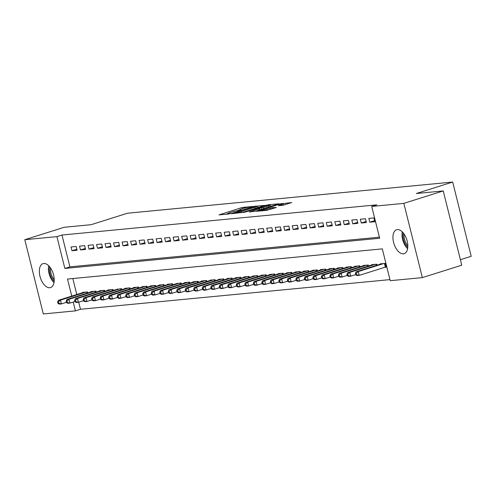 <?xml version="1.0" encoding="UTF-8"?>
<svg xmlns="http://www.w3.org/2000/svg" width="496" height="496" viewBox="0 0 496 496"><rect width="100%" height="100%" fill="white"/><g stroke="black" fill="none" stroke-linecap="round" stroke-linejoin="round"><path stroke-width="0.74" d="M252.65 206.454L241.986 207.557L219.015 214.892L228.141 214.061L230.051 213.522L228.73 213.621A4.929 0.471 -14 0 1 227.912 213.565A4.929 0.471 -14 0 1 230.02 212.629L231.88 212.04A4.929 0.471 -14 0 1 238.52 210.533L241.118 210.093L240.256 209.988A4.929 0.471 -14 0 1 239.438 209.926A4.929 0.471 -14 0 1 241.552 208.99L243.412 208.401A4.929 0.471 -14 0 1 250.046 206.894L252.65 206.454M403.403 253.834A12.549 6.733 72.5 0 1 393.756 243.052A12.549 6.733 72.5 0 1 396.602 229.741A12.549 6.733 72.5 0 1 397.358 229.586A12.549 6.733 72.5 0 1 407.005 240.368A12.549 6.733 72.5 0 1 404.153 253.679A12.549 6.733 72.5 0 1 403.403 253.834M49.798 287.736A12.549 6.733 72.5 0 1 40.151 276.954A12.549 6.733 72.5 0 1 43.003 263.643A12.549 6.733 72.5 0 1 43.753 263.488A12.549 6.733 72.5 0 1 53.401 274.269A12.549 6.733 72.5 0 1 50.555 287.581A12.549 6.733 72.5 0 1 49.798 287.736M282.801 205.294L291.791 202.554L279.608 203.955L256.637 211.284L266.743 210.36L276.384 207.502L272.571 207.595L266.743 209.25A4.117 0.397 -14 0 1 262.675 210.279A4.117 0.397 -14 0 1 260.512 210.459A4.117 0.397 -14 0 1 262.279 209.678L276.966 205.04A4.117 0.397 -14 0 1 281.034 204.017A4.117 0.397 -14 0 1 283.197 203.831A4.117 0.397 -14 0 1 281.43 204.612L278.324 205.679L282.801 205.294M371.727 206.441L376.774 204.848L61.969 235.036L56.916 236.629L64.852 268.448L379.657 238.266L371.727 206.441L403.843 203.366L422.356 277.617L390.234 280.693L382.304 248.874L67.499 279.056L71.746 296.1M78.715 302.194L80.482 309.281L75.429 310.874L43.313 313.956L24.8 239.704L64.201 227.28L91.128 224.694L127.503 213.224L452.687 182.044L416.318 193.514L443.244 190.935L403.843 203.366M24.8 239.704L56.916 236.629M265.162 205.338L253.636 206.441L230.665 213.776L242.848 212.375L265.162 205.338M268.696 204.724L278.808 203.8L255.831 211.129L249.283 211.99L258.993 208.841L259.402 208.531L256.599 208.797L243.474 212.561L266.619 205.195L268.696 204.724L268.795 205.133M460.393 259.706L471.2 256.296L452.687 182.044M360.325 219.226L361.268 223.014L366.377 222.524L365.428 218.736L360.325 219.226M343.306 220.856L344.255 224.651L349.358 224.161L348.415 220.373L343.306 220.856M326.294 222.493L327.236 226.281L332.339 225.792L331.396 222.003L326.294 222.493M309.275 224.124L310.217 227.912L315.326 227.422L314.377 223.634L309.275 224.124M292.256 225.754L293.204 229.543L298.307 229.053L297.364 225.265L292.256 225.754M275.243 227.385L276.185 231.173L281.288 230.683L280.345 226.895L275.243 227.385M258.224 229.016L259.172 232.804L264.275 232.314L263.333 228.526L258.224 229.016M241.211 230.646L242.153 234.434L247.256 233.945L246.314 230.156L241.211 230.646M224.192 232.277L225.134 236.065L230.243 235.581L229.295 231.793L224.192 232.277M207.173 233.914L208.122 237.702L213.224 237.212L212.282 233.424L207.173 233.914M190.16 235.544L191.103 239.332L196.205 238.843L195.263 235.054L190.16 235.544M173.141 237.175L174.084 240.963L179.192 240.473L178.25 236.685L173.141 237.175M156.128 238.805L157.071 242.594L162.173 242.104L161.231 238.316L156.128 238.805M139.109 240.436L140.052 244.224L145.161 243.734L144.212 239.946L139.109 240.436M122.09 242.067L123.039 245.855L128.142 245.365L127.199 241.577L122.09 242.067M105.078 243.697L106.02 247.485L111.123 247.002L110.18 243.214L105.078 243.697M88.059 245.334L89.001 249.122L94.11 248.632L93.167 244.844L88.059 245.334M71.046 246.965L71.988 250.753L77.091 250.263L76.148 246.475L71.046 246.965M61.969 235.036L69.905 266.854L379.39 237.181M79.552 246.146L80.495 249.934L85.603 249.445L84.655 245.656L79.552 246.146M96.565 244.516L97.514 248.304L102.616 247.814L101.674 244.026L96.565 244.516M113.584 242.885L114.526 246.673L119.635 246.183L118.687 242.395L113.584 242.885M130.603 241.254L131.545 245.043L136.648 244.553L135.706 240.765L130.603 241.254M147.616 239.624L148.564 243.412L153.667 242.922L152.725 239.134L147.616 239.624M164.635 237.987L165.577 241.775L170.686 241.292L169.737 237.503L164.635 237.987M181.648 236.356L182.596 240.145L187.699 239.655L186.756 235.867L181.648 236.356M198.667 234.726L199.609 238.514L204.718 238.024L203.769 234.236L198.667 234.726M215.686 233.095L216.628 236.883L221.731 236.394L220.788 232.605L215.686 233.095M232.698 231.465L233.647 235.253L238.75 234.763L237.807 230.975L232.698 231.465M249.717 229.834L250.66 233.622L255.769 233.132L254.82 229.344L249.717 229.834M266.73 228.203L267.679 231.992L272.781 231.502L271.839 227.714L266.73 228.203M283.749 226.567L284.692 230.361L289.8 229.871L288.852 226.083L283.749 226.567M300.768 224.936L301.711 228.724L306.813 228.234L305.871 224.446L300.768 224.936M317.781 223.305L318.73 227.094L323.832 226.604L322.89 222.816L317.781 223.305M334.8 221.675L335.742 225.463L340.851 224.973L339.903 221.185L334.8 221.675M351.813 220.044L352.761 223.832L357.864 223.343L356.922 219.554L351.813 220.044M368.832 218.414L369.774 222.202L374.883 221.712L373.934 217.924L368.832 218.414M443.244 190.935L461.757 265.186L422.356 277.617M80.482 309.281L389.968 279.614M73.234 302.058L75.429 310.874M72.819 278.547L76.799 294.506M384.729 267.313L386.217 267.17L385.274 263.382L380.165 263.872L380.24 264.176M377.01 265.193L376.762 264.201L371.659 264.684L371.733 264.988M368.503 266.011L368.255 265.013L363.153 265.503L363.227 265.806M359.997 266.823L359.749 265.831L354.64 266.321L354.714 266.625M351.484 267.642L351.236 266.643L346.134 267.133L346.208 267.437M342.978 268.454L342.73 267.462L337.627 267.952L337.702 268.255M334.471 269.272L334.223 268.274L329.115 268.764L329.195 269.068M325.965 270.091L325.711 269.092L320.608 269.582L320.683 269.886M317.452 270.903L317.204 269.911L312.102 270.394L312.176 270.698M308.946 271.721L308.698 270.723L303.589 271.213L303.67 271.517M300.44 272.533L300.192 271.541L295.083 272.031L295.157 272.335M291.927 273.352L291.679 272.354L286.576 272.843L286.651 273.147M283.421 274.164L283.173 273.172L278.07 273.662L278.144 273.966M274.914 274.982L274.666 273.984L269.557 274.474L269.632 274.778M266.402 275.801L266.154 274.803L261.051 275.292L261.125 275.596M257.895 276.613L257.647 275.621L252.545 276.105L252.619 276.408M249.389 277.431L249.141 276.433L244.032 276.923L244.113 277.227M240.876 278.244L240.628 277.252L235.526 277.741L235.6 278.045M232.37 279.062L232.122 278.064L227.019 278.554L227.094 278.857M223.863 279.874L223.615 278.882L218.507 279.372L218.587 279.676M215.357 280.693L215.109 279.694L210 280.184L210.075 280.488M206.844 281.511L206.596 280.513L201.494 281.003L201.568 281.306M198.338 282.323L198.09 281.331L192.987 281.815L193.062 282.119M189.832 283.142L189.584 282.143L184.475 282.633L184.549 282.937M181.319 283.954L181.071 282.962L176.043 283.749M172.813 284.772L172.565 283.774L167.462 284.264L167.536 284.568M164.306 285.584L164.058 284.592L158.949 285.082L159.03 285.386M155.794 286.403L155.546 285.405L150.443 285.894L150.517 286.198M147.287 287.221L147.039 286.223L141.937 286.713L142.011 287.017M138.781 288.033L138.533 287.041L133.424 287.525L133.505 287.829M130.274 288.852L130.026 287.854L124.918 288.343L124.992 288.647M121.762 289.664L121.514 288.672L116.486 289.459M113.255 290.482L113.007 289.484L107.905 289.974L107.979 290.278M104.749 291.295L104.501 290.303L99.392 290.792L99.467 291.096M96.236 292.113L95.988 291.115L90.886 291.605L90.96 291.908M87.73 292.931L87.482 291.933L82.379 292.423L82.454 292.727M69.905 266.854L64.852 268.448M71.988 250.753L76.83 249.221M80.495 249.934L85.343 248.409M89.001 249.122L93.849 247.591M97.514 248.304L102.356 246.772M106.02 247.485L110.868 245.96M114.526 246.673L119.375 245.142M123.039 245.855L127.881 244.33M131.545 245.043L136.394 243.511M140.052 244.224L144.9 242.699M148.564 243.412L153.407 241.881M157.071 242.594L161.913 241.068M165.577 241.775L170.426 240.25M174.084 240.963L178.932 239.432M182.596 240.145L187.438 238.619M191.103 239.332L195.951 237.801M199.609 238.514L204.457 236.989M208.122 237.702L212.964 236.17M216.628 236.883L221.476 235.358M225.134 236.065L229.983 234.54M233.647 235.253L238.489 233.721M242.153 234.434L246.996 232.909M250.66 233.622L255.508 232.091M259.172 232.804L264.015 231.279M267.679 231.992L272.521 230.46M276.185 231.173L281.034 229.648M284.692 230.361L289.54 228.83M293.204 229.543L298.046 228.011M301.711 228.724L306.559 227.199M310.217 227.912L315.065 226.381M318.73 227.094L323.572 225.568M327.236 226.281L332.084 224.75M335.742 225.463L340.591 223.938M344.255 224.651L349.097 223.119M352.761 223.832L357.604 222.301M361.268 223.014L366.116 221.489M369.774 222.202L374.623 220.67M239.456 209.994L237.045 210.757M227.931 213.627L225.878 214.278M259.334 207.179L257.17 207.384M254.894 206.429L233.852 212.939L234.782 213.038A4.929 0.471 -14 0 0 241.422 211.532L254.808 207.309A4.929 0.471 -14 0 0 256.916 206.373A4.929 0.471 -14 0 0 256.103 206.317L254.894 206.429M270.401 206.113L272.316 205.933M268.386 205.877A4.117 0.397 -14 0 0 270.146 205.096A4.117 0.397 -14 0 0 267.989 205.282A4.117 0.397 -14 0 0 263.915 206.305L258.081 208.233L263.209 207.514L268.386 205.877L268.683 207.08M260.791 209.566L259.929 209.653M285.305 204.687L283.452 204.867M83.867 292.28L58.354 300.328L60.481 300.123L61.43 303.912L66.452 302.324M58.863 303.354L61.43 303.912L59.303 304.116L58.013 303.434L58.863 303.354L58.485 301.841L57.635 301.921L58.013 303.434M58.485 301.841L60.481 300.123L85.994 292.076M58.354 300.328L57.635 301.921M92.374 291.462L66.867 299.51L68.994 299.305L69.936 303.093L74.958 301.512M67.375 302.535L69.936 303.093L67.809 303.298L66.52 302.622L67.375 302.535L66.997 301.022L66.142 301.103L66.52 302.622M66.997 301.022L68.994 299.305L94.5 291.257M66.867 299.51L66.142 301.103M100.88 290.65L75.373 298.697L77.5 298.493L78.442 302.281L83.464 300.694M75.882 301.723L78.442 302.281L76.316 302.486L75.032 301.804L75.882 301.723L75.504 300.204L74.654 300.291L75.032 301.804M75.504 300.204L77.5 298.493L103.007 290.445M75.373 298.697L74.654 300.291M54.169 281.294A10.59 5.679 72.5 0 1 49.371 268.187A10.59 5.679 72.5 0 1 49.569 266.718M50.499 267.945A9.808 5.258 -107.5 0 0 50.462 268.33A9.808 5.258 -107.5 0 0 54.225 279.756M48.682 265.751A12.158 6.522 -107.5 0 0 48.441 267.499A12.158 6.522 -107.5 0 0 53.996 282.59M407.768 247.392A10.59 5.679 72.5 0 1 402.969 234.286A10.59 5.679 72.5 0 1 403.174 232.81M404.097 234.044A9.808 5.258 -107.5 0 0 404.066 234.428A9.808 5.258 -107.5 0 0 407.824 245.855M402.287 231.849A12.158 6.522 -107.5 0 0 402.045 233.597A12.158 6.522 -107.5 0 0 407.6 248.688M109.393 289.831L83.88 297.879L86.006 297.674L86.955 301.463L91.971 299.882M84.388 300.905L86.955 301.463L84.828 301.667L83.539 300.985L84.388 300.905L84.01 299.392L83.161 299.472L83.539 300.985M84.01 299.392L86.006 297.674L111.519 289.627M83.88 297.879L83.161 299.472M117.899 289.019L92.386 297.061L94.519 296.862L95.461 300.65L100.483 299.063M92.895 300.092L95.461 300.65L93.335 300.849L92.045 300.173L92.895 300.092L92.523 298.573L91.667 298.654L92.045 300.173M92.523 298.573L94.519 296.862L120.026 288.815M92.386 297.061L91.667 298.654M126.406 288.201L100.899 296.248L103.025 296.044L103.968 299.832L108.99 298.251M101.407 299.274L103.968 299.832L101.841 300.037L100.558 299.355L101.407 299.274L101.029 297.761L100.18 297.842L100.558 299.355M101.029 297.761L103.025 296.044L128.532 287.996M100.899 296.248L100.18 297.842M134.918 287.382L109.405 295.43L111.532 295.225L112.474 299.014L117.496 297.433M109.914 298.462L112.474 299.014L110.348 299.218L109.064 298.542L109.914 298.462L109.535 296.943L108.686 297.023L109.064 298.542M109.535 296.943L111.532 295.225L137.045 287.184M109.405 295.43L108.686 297.023M143.425 286.57L117.912 294.618L120.038 294.413L120.987 298.201L126.009 296.614M118.42 297.643L120.987 298.201L118.86 298.406L117.571 297.724L118.42 297.643L118.042 296.131L117.192 296.211L117.571 297.724M118.042 296.131L120.038 294.413L145.551 286.366M117.912 294.618L117.192 296.211M151.931 285.752L126.424 293.799L128.551 293.595L129.493 297.383L134.515 295.802M126.933 296.825L129.493 297.383L127.367 297.588L126.077 296.912L126.933 296.825L126.554 295.312L125.699 295.393L126.077 296.912M126.554 295.312L128.551 293.595L154.058 285.547M126.424 293.799L125.699 295.393M160.444 284.94L134.931 292.987L137.057 292.783L138 296.571L143.022 294.984M135.439 296.013L138 296.571L135.873 296.775L134.59 296.093L135.439 296.013L135.061 294.494L134.211 294.581L134.59 296.093M135.061 294.494L137.057 292.783L162.57 284.735M134.931 292.987L134.211 294.581M168.95 284.121L143.437 292.169L145.564 291.964L146.512 295.752L151.534 294.171M143.945 295.194L146.512 295.752L144.386 295.957L143.096 295.275L143.945 295.194L143.567 293.682L142.718 293.762L143.096 295.275M143.567 293.682L145.564 291.964L171.077 283.917M143.437 292.169L142.718 293.762M177.456 283.309L151.95 291.35L154.076 291.152L155.019 294.94L160.041 293.353M152.458 294.382L155.019 294.94L152.892 295.145L151.602 294.463L152.458 294.382L152.08 292.863L151.224 292.944L151.602 294.463M152.08 292.863L154.076 291.152L179.583 283.104M151.95 291.35L151.224 292.944M185.963 282.491L160.456 290.538L162.583 290.334L163.525 294.122L168.547 292.541M160.964 293.564L163.525 294.122L161.398 294.326L160.115 293.644L160.964 293.564L160.586 292.051L159.737 292.132L160.115 293.644M160.586 292.051L162.583 290.334L188.089 282.286M160.456 290.538L159.737 292.132M194.475 281.672L168.962 289.72L171.089 289.515L172.038 293.303L177.053 291.722M169.471 292.752L172.038 293.303L169.911 293.508L168.621 292.832L169.471 292.752L169.093 291.233L168.243 291.313L168.621 292.832M169.093 291.233L171.089 289.515L196.602 281.474M168.962 289.72L168.243 291.313M202.982 280.86L177.469 288.908L179.602 288.703L180.544 292.491L185.566 290.904M177.977 291.933L180.544 292.491L178.417 292.696L177.128 292.014L177.977 291.933L177.605 290.42L176.75 290.501L177.128 292.014M177.605 290.42L179.602 288.703L205.108 280.655M177.469 288.908L176.75 290.501M211.488 280.042L185.981 288.089L188.108 287.885L189.05 291.673L194.072 290.092M186.49 291.115L189.05 291.673L186.924 291.877L185.64 291.202L186.49 291.115L186.112 289.602L185.262 289.683L185.64 291.202M186.112 289.602L188.108 287.885L213.615 279.837M185.981 288.089L185.262 289.683M220.001 279.229L194.488 287.277L196.614 287.072L197.557 290.861L202.579 289.273M194.996 290.303L197.557 290.861L195.43 291.065L194.147 290.383L194.996 290.303L194.618 288.784L193.769 288.87L194.147 290.383M194.618 288.784L196.614 287.072L222.127 279.025M194.488 287.277L193.769 288.87M228.507 278.411L202.994 286.459L205.121 286.254L206.069 290.042L211.091 288.461M203.503 289.484L206.069 290.042L203.943 290.247L202.653 289.565L203.503 289.484L203.124 287.971L202.275 288.052L202.653 289.565M203.124 287.971L205.121 286.254L230.634 278.206M202.994 286.459L202.275 288.052M237.014 277.599L211.507 285.646L213.633 285.442L214.576 289.23L219.598 287.643M212.015 288.672L214.576 289.23L212.449 289.435L211.16 288.753L212.015 288.672L211.637 287.153L210.788 287.234L211.16 288.753M211.637 287.153L213.633 285.442L239.14 277.394M211.507 285.646L210.788 287.234M245.526 276.78L220.013 284.828L222.14 284.623L223.082 288.412L228.104 286.831M220.522 287.854L223.082 288.412L220.956 288.616L219.672 287.934L220.522 287.854L220.143 286.341L219.294 286.421L219.672 287.934M220.143 286.341L222.14 284.623L247.653 276.576M220.013 284.828L219.294 286.421M254.033 275.962L228.52 284.01L230.646 283.805L231.595 287.593L236.617 286.012M229.028 287.041L231.595 287.593L229.468 287.798L228.179 287.122L229.028 287.041L228.65 285.522L227.8 285.603L228.179 287.122M228.65 285.522L230.646 283.805L256.159 275.764M228.52 284.01L227.8 285.603M262.539 275.15L237.032 283.197L239.159 282.993L240.101 286.781L245.123 285.194M237.541 286.223L240.101 286.781L237.975 286.986L236.685 286.304L237.541 286.223L237.162 284.71L236.307 284.791L236.685 286.304M237.162 284.71L239.159 282.993L264.666 274.945M237.032 283.197L236.307 284.791M271.045 274.331L245.539 282.379L247.665 282.174L248.608 285.963L253.63 284.382M246.047 285.405L248.608 285.963L246.481 286.167L245.198 285.491L246.047 285.405L245.669 283.892L244.819 283.972L245.198 285.491M245.669 283.892L247.665 282.174L273.172 274.127M245.539 282.379L244.819 283.972M279.558 273.519L254.045 281.567L256.172 281.362L257.12 285.15L262.136 283.563M254.553 284.592L257.12 285.15L254.994 285.355L253.704 284.673L254.553 284.592L254.175 283.073L253.326 283.16L253.704 284.673M254.175 283.073L256.172 281.362L281.685 273.315M254.045 281.567L253.326 283.16M288.064 272.701L262.551 280.748L264.684 280.544L265.627 284.332L270.649 282.751M263.06 283.774L265.627 284.332L263.5 284.537L262.21 283.855L263.06 283.774L262.688 282.261L261.832 282.342L262.21 283.855M262.688 282.261L264.684 280.544L290.191 272.496M262.551 280.748L261.832 282.342M296.571 271.889L271.064 279.936L273.191 279.732L274.133 283.52L279.155 281.933M271.572 282.962L274.133 283.52L272.006 283.724L270.723 283.042L271.572 282.962L271.194 281.443L270.345 281.523L270.723 283.042M271.194 281.443L273.191 279.732L298.697 271.684M271.064 279.936L270.345 281.523M305.083 271.07L279.57 279.118L281.697 278.913L282.646 282.701L287.661 281.12M280.079 282.143L282.646 282.701L280.513 282.906L279.229 282.224L280.079 282.143L279.701 280.631L278.851 280.711L279.229 282.224M279.701 280.631L281.697 278.913L307.21 270.866M279.57 279.118L278.851 280.711M313.59 270.252L288.077 278.299L290.203 278.095L291.152 281.883L296.174 280.302M288.585 281.331L291.152 281.883L289.025 282.088L287.736 281.412L288.585 281.331L288.207 279.812L287.358 279.893L287.736 281.412M288.207 279.812L290.203 278.095L315.716 270.053M288.077 278.299L287.358 279.893M322.096 269.44L296.589 277.487L298.716 277.283L299.658 281.071L304.68 279.484M297.098 280.513L299.658 281.071L297.532 281.275L296.242 280.593L297.098 280.513L296.72 279L295.87 279.081L296.242 280.593M296.72 279L298.716 277.283L324.223 269.235M296.589 277.487L295.87 279.081M330.609 268.621L305.096 276.669L307.222 276.464L308.165 280.252L313.187 278.671M305.604 279.694L308.165 280.252L306.038 280.457L304.755 279.781L305.604 279.694L305.226 278.182L304.377 278.262L304.755 279.781M305.226 278.182L307.222 276.464L332.735 268.417M305.096 276.669L304.377 278.262M339.115 267.809L313.602 275.857L315.729 275.652L316.677 279.44L321.699 277.853M314.111 278.882L316.677 279.44L314.551 279.645L313.261 278.963L314.111 278.882L313.732 277.363L312.883 277.45L313.261 278.963M313.732 277.363L315.729 275.652L341.242 267.604M313.602 275.857L312.883 277.45M347.622 266.991L322.115 275.038L324.241 274.834L325.184 278.622L330.206 277.041M322.623 278.064L325.184 278.622L323.057 278.826L321.768 278.144L322.623 278.064L322.245 276.551L321.389 276.632L321.768 278.144M322.245 276.551L324.241 274.834L349.748 266.786M322.115 275.038L321.389 276.632M356.128 266.178L330.621 274.226L332.748 274.021L333.69 277.81L338.712 276.222M331.13 277.252L333.69 277.81L331.564 278.014L330.28 277.332L331.13 277.252L330.751 275.733L329.902 275.813L330.28 277.332M330.751 275.733L332.748 274.021L358.261 265.974M330.621 274.226L329.902 275.813M364.641 265.36L339.128 273.408L341.254 273.203L342.203 276.991L347.225 275.41M339.636 276.433L342.203 276.991L340.076 277.196L338.787 276.514L339.636 276.433L339.258 274.92L338.408 275.001L338.787 276.514M339.258 274.92L341.254 273.203L366.767 265.155M339.128 273.408L338.408 275.001M373.147 264.542L347.634 272.589L349.767 272.385L350.709 276.173L355.731 274.592M348.142 275.621L350.709 276.173L348.583 276.377L347.293 275.702L348.142 275.621L347.77 274.102L346.915 274.183L347.293 275.702M347.77 274.102L349.767 272.385L375.274 264.343M347.634 272.589L346.915 274.183M381.653 263.729L356.147 271.777L358.273 271.572L359.216 275.361L386.148 266.891M356.655 274.803L359.216 275.361L357.089 275.565L355.806 274.883L356.655 274.803L356.277 273.29L355.427 273.37L355.806 274.883M356.277 273.29L358.273 271.572L383.78 263.525M356.147 271.777L355.427 273.37M240.337 210.304L240.256 209.988M228.805 213.937L228.73 213.621M242.284 208.76L241.986 207.557M244.317 208.128L244.057 207.086M255.8 206.342L255.707 205.97M233.666 213.528L233.573 213.156M234.875 213.41L234.782 213.038M241.707 212.679L241.422 211.532M255.105 208.506L254.808 207.309M259.29 210.037L258.993 208.841M266.712 205.555L266.619 205.195M258.428 208.624L258.335 208.252M261.473 209.349L261.132 207.985M263.506 208.711L263.209 207.514M281.629 205.406L281.43 204.612M267.009 210.323L266.743 209.25M270.791 209.262L270.494 208.066M272.825 208.624L272.571 207.595M279.694 204.302L279.608 203.955M281.784 203.881L281.685 203.484M87.451 293.018L87.191 291.958M86.924 293.186L86.633 292.014M95.964 292.2L95.697 291.146M95.43 292.367L95.139 291.202M104.47 291.388L104.203 290.327M103.937 291.549L103.645 290.383M112.976 290.569L112.716 289.515M112.449 290.737L112.158 289.565M121.489 289.751L121.222 288.697M120.956 289.918L120.664 288.753M129.995 288.939L129.729 287.885M129.462 289.106L129.171 287.934M138.502 288.12L138.241 287.066M137.975 288.288L137.683 287.122M147.008 287.308L146.748 286.248M146.481 287.475L146.19 286.304M155.521 286.49L155.254 285.436M154.988 286.657L154.696 285.491M164.027 285.677L163.767 284.617M163.5 285.839L163.209 284.673M172.534 284.859L172.273 283.805M172.007 285.026L171.715 283.855M181.046 284.041L180.78 282.987M180.513 284.208L180.222 283.042M189.553 283.228L189.292 282.174M189.019 283.396L188.728 282.224M198.059 282.41L197.799 281.356M197.532 282.577L197.241 281.412M206.572 281.598L206.305 280.538M206.038 281.765L205.747 280.593M215.078 280.779L214.811 279.725M214.545 280.947L214.253 279.781M223.584 279.967L223.324 278.907M223.057 280.135L222.766 278.963M232.091 279.149L231.83 278.095M231.564 279.316L231.272 278.144M240.603 278.33L240.337 277.276M240.07 278.498L239.779 277.332M249.11 277.518L248.849 276.464M248.583 277.686L248.291 276.514M257.616 276.7L257.356 275.646M257.089 276.867L256.798 275.702M266.129 275.888L265.862 274.827M265.596 276.055L265.304 274.883M274.635 275.069L274.375 274.015M274.108 275.237L273.811 274.071M283.142 274.257L282.881 273.197M282.615 274.424L282.323 273.253M291.654 273.439L291.388 272.385M291.121 273.606L290.83 272.434M300.161 272.62L299.894 271.566M299.627 272.788L299.336 271.622M308.667 271.808L308.407 270.754M308.14 271.975L307.849 270.804M317.173 270.99L316.913 269.936M316.646 271.157L316.355 269.991M325.686 270.177L325.419 269.117M325.153 270.345L324.861 269.173M334.192 269.359L333.932 268.305M333.665 269.526L333.374 268.361M342.699 268.547L342.438 267.487M342.172 268.714L341.88 267.542M351.211 267.728L350.945 266.674M350.678 267.896L350.387 266.724M359.718 266.91L359.457 265.856M359.191 267.077L358.899 265.912M368.224 266.098L367.964 265.044M367.697 266.265L367.406 265.093M376.737 265.279L376.47 264.225M376.204 265.447L375.912 264.281M385.863 266.966L384.977 263.407M385.336 267.121L384.419 263.463M239.568 210.434L239.438 209.926M228.036 214.067L227.912 213.565M233.492 213.547L233.393 213.144M257.281 207.824L256.916 206.373M259.972 209.827L259.656 208.549M270.5 206.503L270.146 205.096M258.187 208.649L258.081 208.233M283.532 205.17L283.197 203.831M260.636 210.943L260.512 210.459"/></g></svg>
